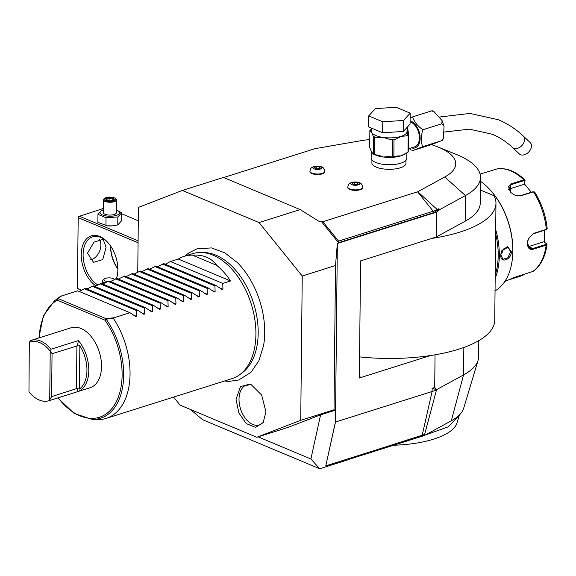 <?xml version="1.0" encoding="UTF-8"?>
<svg xmlns="http://www.w3.org/2000/svg" width="576" height="576" viewBox="0 0 576 576"><rect width="100%" height="100%" fill="white"/><g stroke="black" fill="none" stroke-linecap="round" stroke-linejoin="round"><path stroke-width="0.86" d="M114.293 279.511A5.242 1.915 0.6 0 0 113.947 279.079A5.242 1.915 0.6 0 0 105.638 278.323A5.242 1.915 0.6 0 0 104.306 278.978A5.242 1.915 0.6 0 0 107.309 281.556M104.306 278.978L103.09 280.001A6.552 2.39 0.6 0 0 102.557 280.93A6.552 2.39 0.6 0 0 104.897 282.794M102.557 280.93L102.809 283.932M110.506 245.88A26.208 16.294 -107.5 0 0 117.85 269.143M117.605 273.55A26.208 16.294 72.5 0 1 116.258 278.64M97.754 284.904A26.208 16.294 72.5 0 1 83.102 254.52A26.208 16.294 72.5 0 1 92.635 236.83A26.208 16.294 72.5 0 1 107.77 242.417M106.099 247.255L102.751 259.61L93.521 262.318L87.509 253.13L94.025 242.107L103.147 239.357L106.099 247.255M110.614 246.038A27.518 17.107 -107.5 0 0 117.85 268.949M121.658 213.782L138.29 220.752M173.599 397.08L180.122 405.151L256.795 437.27L300.73 420.307L302.242 276.026L259.042 222.559L182.369 190.433L138.434 207.403L137.758 272.102M224.546 380.995L228.852 381.391L238.694 380.002L250.942 372.37L258.912 360.749L263.556 345.658A67.867 42.199 -107.5 0 0 264.715 332.755A67.867 42.199 -107.5 0 0 237.312 262.555L224.798 252.85L211.558 247.925L197.165 248.746L188.748 252.965L185.083 256.039M265.946 411.804L263.131 422.662L255.614 427.37L246.319 423.634L238.831 412.906L236.052 399.276L240.552 386.345L251.093 384.559L261.67 395.071L265.946 411.804M182.369 190.433L223.466 177.451L300.146 209.578L259.042 222.559M337.349 243.461L335.484 421.654L325.778 465.89L335.484 422.028L335.311 410.191L334.008 409.795L335.513 265.514L337.349 243.461L436.543 212.134L439.733 209.592L438.869 208.699L437.508 209.448A25.07 9.151 -179.4 0 1 433.224 211.212L338.566 241.114L338.494 242.705L321.343 221.479L319.946 221.918L300.146 209.578M335.513 265.514L302.242 276.026M438.869 208.699L437.767 210.024L433.714 212.63L338.494 242.705M300.73 420.307L334.008 409.795M325.778 465.89L349.265 458.474L349.049 459.468L319.687 468.742L310.896 458.978L320.587 414.842L288.115 427.378L256.795 437.27M320.587 414.842L335.311 410.191M310.896 458.978L258.091 436.86M190.447 409.478L202.579 419.681L319.687 468.742M349.085 459.302L424.325 435.542L424.62 434.434A12.499 4.565 -179.4 0 1 422.482 435.319L325.872 465.833M478.8 340.632L478.627 356.81A91.728 33.466 -179.4 0 1 478.087 360.317L463.615 408.434A77.681 28.346 -179.4 0 1 451.31 420.804L424.325 435.542M478.087 360.317A91.728 33.466 -179.4 0 1 463.55 374.933L436.565 389.664L424.62 434.434L349.243 458.568M436.543 212.134L436.284 236.981L431.726 238.421A107.453 39.204 0.6 0 0 495.965 203.256A107.453 39.204 0.6 0 0 494.05 195.718L480.377 189.994M359.575 356.882A107.453 39.204 0.6 0 0 430.495 355.543L359.352 378.007L360.576 260.892L431.726 238.421M435.046 354.809L434.707 387.49L432.13 388.303L432.094 391.514L335.484 422.028M436.284 236.981L465.163 221.213A91.728 33.466 0.6 0 0 480.24 203.09L480.506 177.437A91.728 33.466 -179.4 0 1 465.43 195.559L439.733 209.592M321.343 221.479L322.898 221.717L417.557 191.822A1.31 0.475 0.6 0 0 417.78 191.729L444.766 176.998A66.83 24.386 0.6 0 0 438.17 147.06L456.379 154.462A91.728 33.466 -179.4 0 1 480.506 177.437M438.17 147.06A66.83 24.386 0.6 0 0 431.381 144.648M369.785 139.558A66.83 24.386 0.6 0 0 358.92 141.034L315.022 148.68A1.31 0.475 0.6 0 0 314.741 148.752L223.639 177.523M371.923 159.948L371.894 162.914A17.035 6.214 0.6 0 0 381.924 168.696A17.035 6.214 0.6 0 0 400.255 167.839A17.035 6.214 0.6 0 0 405.958 163.274L405.994 160.301M347.767 187.078L347.76 187.567A7.466 2.729 0.6 0 0 352.159 190.102A7.466 2.729 0.6 0 0 360.202 189.727A7.466 2.729 0.6 0 0 362.7 187.726L362.707 187.236A7.466 2.729 -179.4 0 1 360.202 189.238A7.466 2.729 0.6 0 1 352.166 189.612A7.466 2.729 0.6 0 1 347.767 187.078C348.638 184.118 348.595 183.6 351.698 182.426C361.13 180.878 362.016 184.277 362.707 187.236M309.902 171.216L309.902 171.706A7.466 2.729 0.6 0 0 314.302 174.24A7.466 2.729 0.6 0 0 322.337 173.866A7.466 2.729 0.6 0 0 324.835 171.864L324.842 171.374A7.466 2.729 -179.4 0 1 322.337 173.376A7.466 2.729 0.6 0 1 314.302 173.75A7.466 2.729 0.6 0 1 309.902 171.216C310.774 168.257 310.73 167.738 313.834 166.565C323.266 165.017 324.151 168.415 324.842 171.374M338.566 241.114L322.898 221.717M371.232 150.926L371.16 158.026A17.82 6.502 -179.4 0 0 381.65 164.074A17.82 6.502 -179.4 0 0 400.831 163.181A17.82 6.502 0.6 0 0 406.8 158.4L406.858 152.762M407.39 127.058L408.413 132.898L408.499 145.822M410.09 121.874A13.104 8.15 72.5 0 1 410.81 122.134A13.104 8.15 72.5 0 1 419.177 134.95A13.104 8.15 72.5 0 1 414.634 146.83L408.47 148.774M410.134 117.77L413.798 116.503C411.89 116.374 412.776 118.872 416.455 124.006C420.703 128.563 423.274 130.342 424.166 129.334C420.883 126.691 420.631 150.991 423.986 146.239L413.446 150.314L431.057 144.749L441.605 140.674L443.398 138.499L444.038 126.302L441.785 123.775L442.094 120.622L433.829 111.413L431.417 110.938L432.238 110.722L433.829 111.413M411.696 150.142L413.446 150.314M411.034 149.839L409.154 148.558M423.986 146.239L442.433 140.465L443.398 138.499M424.166 129.334L441.785 123.775M413.798 116.503L431.417 110.938M512.532 147.499A7.862 5.486 133.3 0 0 513.72 148.262A7.862 5.486 133.3 0 0 522.569 144.778A7.862 5.486 133.3 0 0 523.318 136.058L530.15 142.502A7.862 5.486 133.3 0 1 529.402 151.222A7.862 5.486 133.3 0 1 520.546 154.706A7.862 5.486 133.3 0 1 519.358 153.936L512.532 147.499C506.434 141.761 499.694 137.347 492.3 134.251L469.44 129.154L444.398 132.026M406.944 130.831L408.24 131.63L406.966 130.982M403.409 131.422L382.666 132.797L368.575 126.893L368.69 115.913L375.35 108.641L396.094 107.258L410.177 113.162L410.062 124.142L403.409 131.422L403.524 120.442L382.781 121.817L382.666 132.797M382.781 121.817L368.69 115.913M410.177 113.162L403.524 120.442M407.988 152.273L408.449 150.696L408.6 136.058L408.168 135.461L407.988 152.273L400.903 155.858L396.907 156.002L393.847 156.874A20.182 7.366 -179.4 0 1 392.45 156.967L388.692 156.557L383.45 157.018L378.511 155.268L374.479 154.627A20.182 7.366 -179.4 0 1 373.536 154.231L373.709 137.153A20.182 7.366 0.6 0 0 374.659 137.549L383.659 137.498L390.247 139.572A19.13 6.984 0.6 0 0 395.899 139.198L401.112 136.339L406.296 135.914A19.13 6.984 0.6 0 0 407.369 134.993L406.987 131.04M408.542 135.655L406.296 135.914M393.847 156.874L394.027 139.795L395.899 139.198M408.514 135.598L408.499 135.569A1.31 1.195 150.6 0 0 408.499 135.569L408.499 135.569A1.31 1.195 150.6 0 0 407.369 134.993L407.65 135.49M407.441 132.646A2.621 0.835 172.4 0 0 408.413 132.898M373.536 154.231L371.606 152.05L369.698 147.434L369.878 130.349L371.808 132.53L373.205 136.253A19.13 6.984 0.6 0 0 377.042 137.858M373.709 137.153L373.205 136.253M390.247 139.572L392.63 139.882A20.182 7.366 0.6 0 0 394.027 139.795M392.45 156.967L392.63 139.882M374.479 154.627L374.659 137.549M369.878 130.349A20.182 7.366 0.6 0 1 370.325 129.866L371.455 129.506M352.253 182.354A4.543 1.656 -179.4 0 1 358.668 182.549A4.543 1.656 -179.4 0 1 358.294 184.889A4.543 1.656 0.6 0 1 351.878 184.694A4.543 1.656 0.6 0 1 352.253 182.354M355.889 184.709L358.15 183.996L357.53 182.909L354.658 182.534L352.404 183.247L353.016 184.334L355.889 184.709M354.658 182.534L354.643 184.543M357.53 182.909L357.523 184.19M314.388 166.493A4.543 1.656 -179.4 0 1 320.803 166.687A4.543 1.656 -179.4 0 1 320.429 169.027A4.543 1.656 0.6 0 1 314.014 168.833A4.543 1.656 0.6 0 1 314.388 166.493M318.024 168.847L320.285 168.134L319.673 167.047L316.8 166.673L314.539 167.386L315.151 168.473L318.024 168.847M316.8 166.673L316.778 168.682M319.673 167.047L319.658 168.329M422.129 435.55L432.094 391.514A26.208 9.562 -179.4 0 0 436.565 389.664L434.707 387.49M436.565 389.664L432.13 388.303M430.495 355.543A107.453 39.204 0.6 0 0 494.734 320.371L495.965 203.256M359.201 377.95L360.439 377.028A2.621 1.814 -67.3 0 1 359.453 377.006A2.621 1.814 -67.3 0 1 359.359 376.963M495.641 233.762A60.804 37.807 72.5 0 1 495.209 275.026M495.684 229.586A61.589 38.297 72.5 0 1 495.18 278.345M480.47 181.296A61.589 38.297 72.5 0 1 489.586 189.31A61.589 38.297 72.5 0 1 512.136 260.726A61.589 38.297 72.5 0 1 495.043 290.88M511.358 251.791C511.258 260.165 500.083 263.664 500.789 255.132L501.79 250.762L507.557 246.528L511.358 251.791L510.617 251.77L507.902 257.746L502.985 259.272L500.832 254.858L501.077 252.828M489.586 189.31L489.946 189.698A60.804 37.807 72.5 0 1 512.215 260.201L512.136 260.726M534.65 192.485L533.462 191.815L520.495 195.912L515.844 195.739L510.3 192.24L510.826 183.946L523.793 179.849L525.046 180.598L524.952 181.094M525.046 180.598L524.902 179.921C516.132 171.562 507.053 167.832 497.671 168.725L480.089 174.096M504.878 281.412L515.743 276.955L533.059 271.411C540.72 265.752 545.378 256.766 547.034 244.454L546.754 243.936L546.163 245.131L533.196 249.228C529.56 250.034 527.645 248.126 527.45 243.504L528.35 238.91L533.362 233.46L546.329 229.37L546.919 228.283M528.343 238.932L533.009 233.885L545.976 229.788L546.444 228.874M546.545 229.486L547.2 228.658C545.796 215.345 541.598 203.105 534.614 191.938M532.937 191.736L519.97 195.826L515.736 195.703M510.386 192.326L508.55 186.559L510.991 184.716L523.958 180.619L524.938 181.195L524.203 184.284L508.709 189.18A7.862 5.206 -152.9 0 0 508.45 189.266M525.053 180.583L524.938 181.195M523.879 274.385L522.792 275.422L507.996 280.094M523.447 274.522L513.043 277.934M528.192 246.722A7.862 5.45 -67.3 0 0 528.408 246.658L543.895 241.769L546.818 243.994M546.293 243.511L545.825 244.426L532.858 248.522L530.006 248.501L527.494 243.238L527.882 240.372M544.529 230.242L544.298 242.15M524.318 183.802L531.295 192.254M501.768 250.798L508.054 247.183L510.617 251.77M503.122 248.724A6.552 4.543 -67.3 0 1 500.839 254.448M459.418 414.979L448.495 426.751L425.304 435.002M457.121 422.662A71.273 26.006 -179.4 0 1 457.092 422.762A71.273 26.006 -179.4 0 1 456.97 423.13A71.273 26.006 -179.4 0 1 393.682 445.219M201.326 252.482L204.502 252.583A64.44 40.068 72.5 0 1 215.964 255.197A64.44 40.068 72.5 0 1 258.192 333.144A64.44 40.068 72.5 0 1 242.431 372.672L239.882 374.58A65.52 40.738 -107.5 0 0 255.91 334.39A65.52 40.738 -107.5 0 0 212.976 255.139A65.52 40.738 -107.5 0 0 201.326 252.482A65.52 40.738 -107.5 0 0 192.607 253.663L184.19 256.32A65.52 40.738 -107.5 0 0 178.294 259.049L170.467 261.518L165.283 264.24M178.294 259.049L230.573 280.951L222.746 283.421L222.941 289.289L222.106 289.555L216.086 285.523L214.92 285.89L215.107 291.766L214.279 292.025L208.26 288L207.094 288.367L207.281 294.235L206.453 294.502L200.434 290.47L199.26 290.837L199.454 296.712L198.619 296.971L192.6 292.939L191.434 293.314L191.621 299.182L190.793 299.448L184.774 295.416L183.607 295.783L183.794 301.658L182.966 301.918L176.947 297.886L175.774 298.26L175.968 304.128L175.133 304.387L169.114 300.362L167.947 300.73L168.134 306.598L167.306 306.864L161.287 302.832L160.121 303.199L160.308 309.074L159.48 309.334L153.461 305.309L152.287 305.676L152.482 311.544L151.646 311.81L145.627 307.778L144.461 308.146L144.648 314.021L143.82 314.28L137.801 310.248L136.627 310.622L136.822 316.49L135.986 316.75L129.967 312.725L114.012 317.765L113.407 318.434L106.15 319.147A63.67 39.593 72.5 0 1 122.962 385.049A63.67 39.593 72.5 0 1 92.052 419.378L97.51 419.544A65.52 40.738 -107.5 0 0 106.222 418.363L232.07 378.619A65.52 40.738 -107.5 0 0 239.882 374.58M106.222 418.363A65.52 40.738 -107.5 0 0 130.054 374.141A65.52 40.738 -107.5 0 0 113.407 318.434M129.967 312.725L77.688 290.822L60.588 296.309A65.52 40.738 -107.5 0 0 58.946 297.454L54.576 300.722A63.67 39.593 72.5 0 1 57.55 298.786L61.733 295.862M137.801 310.248L85.522 288.353L79.164 291.442M145.627 307.778L93.348 285.876L86.99 288.965M153.461 305.309L101.174 283.406L94.817 286.495M161.287 302.832L109.008 280.93L102.65 284.018M169.114 300.362L116.834 278.46L110.477 281.549M176.947 297.886L124.661 275.983L118.303 279.079M184.774 295.416L132.494 273.514L126.137 276.602M192.6 292.939L140.321 271.044L133.963 274.133M200.434 290.47L148.154 268.567L141.797 271.656M208.26 288L155.981 266.098L149.623 269.186M216.086 285.523L163.807 263.621L157.45 266.71M230.573 280.951A65.52 40.738 -107.5 0 0 216.734 265.349C211.255 257.854 203.119 254.448 192.341 255.132A65.52 40.738 -107.5 0 0 184.19 256.32M114.012 317.765L105.926 318.614L106.15 319.147L104.933 320.141L57.298 300.182L57.55 298.786L60.588 296.309M58.126 397.822A62.41 38.801 -107.5 0 0 114.89 404.302A62.41 38.801 -107.5 0 0 104.933 320.141L105.926 318.614L58.291 298.656L57.298 300.182A62.41 38.801 -107.5 0 0 39.19 337.846M84.348 288.72L136.627 310.622M92.182 286.243L144.461 308.146M100.008 283.774L152.287 305.676M107.834 281.304L160.121 303.199M115.668 278.827L167.947 300.73M123.494 276.358L175.774 298.26M131.321 273.881L183.607 295.783M139.154 271.411L191.434 293.314M146.981 268.942L199.26 290.837M154.807 266.465L207.094 288.367M162.641 263.995L214.92 285.89M170.467 261.518L222.746 283.421M192.341 255.132L216.734 265.349M31.025 340.423L71.143 327.751A31.45 19.555 72.5 0 1 80.928 328.464A31.45 19.555 72.5 0 1 100.994 359.222A31.45 19.555 72.5 0 1 90.086 387.727L48.989 400.709A31.45 19.555 72.5 0 1 39.211 400.003A31.45 19.555 -107.5 0 1 28.966 391.91L29.311 342.403L30.478 340.61A31.45 19.555 72.5 0 1 31.025 340.423A31.45 19.555 72.5 0 1 40.802 341.136A31.45 19.555 72.5 0 1 51.041 349.222L78.444 340.567A31.45 19.555 72.5 0 1 88.805 370.519A31.45 19.555 72.5 0 1 77.911 391.565L49.529 400.529A31.45 19.555 72.5 0 1 48.989 400.709M50.22 351.166L50.63 351.029L52.049 353.686L51.595 396.634L49.709 399.931L50.22 351.166A30.139 18.742 -107.5 0 0 29.311 342.403M51.041 349.222L50.63 351.029M49.709 399.931L49.529 400.529M78.444 340.567L77.335 345.902L52.049 353.686M77.335 345.902L79.862 345.715L79.409 389.081L76.889 388.505L51.595 396.634M79.409 389.081A30.139 18.742 -107.5 0 0 79.862 345.715M76.889 388.505L77.911 391.565M252.086 385.013A20.966 13.039 -107.5 0 0 239.018 399.082A20.966 13.039 -107.5 0 0 248.126 421.387A20.966 13.039 -107.5 0 0 263.686 421.726M103.313 208.462L78.199 216.677L77.4 288.382L81.562 290.131M78.142 217.627L138.06 242.726M95.904 285.89A27.518 17.107 72.5 0 1 81.252 254.47A27.518 17.107 72.5 0 1 107.467 242.086A27.518 17.107 72.5 0 1 117.85 269.798A27.518 17.107 72.5 0 1 117.547 273.996A27.518 17.107 72.5 0 1 116.51 278.561M77.4 288.382L81.029 290.412M79.128 216.101L138.082 240.797M112.147 225.907A9.749 3.557 -179.4 0 1 112.054 225.914A9.749 3.557 -179.4 0 1 107.316 225.864L97.877 222.343L97.963 214.358L101.765 210.197L103.298 209.83M90.108 259.898A12.449 8.626 112.7 0 0 100.872 245.066A12.449 8.626 112.7 0 0 99.504 239.342M116.402 210.024L121.666 212.782L121.586 220.766L117.778 224.928L112.234 225.9L106.848 225.821M121.666 212.782L117.864 216.943L106.013 217.728L97.963 214.358M116.402 210.118A9.749 3.557 -179.4 0 1 116.302 215.395A9.749 3.557 -179.4 0 1 102.564 214.992A9.749 3.557 -179.4 0 1 103.298 209.981M103.406 199.807L103.27 212.616A6.552 2.39 0.6 0 0 107.129 214.834A6.552 2.39 0.6 0 0 114.178 214.51A6.552 2.39 0.6 0 0 116.374 212.753L116.51 199.944A6.552 2.39 0.6 0 0 115.992 199.001L115.394 198.475A5.897 2.153 0.6 0 0 106.042 197.618A5.897 2.153 -179.4 0 0 104.551 198.36L103.939 198.871A6.552 2.39 -179.4 0 0 103.406 199.807A6.552 2.39 -179.4 0 0 107.266 202.025A6.552 2.39 -179.4 0 0 114.314 201.701A6.552 2.39 0.6 0 0 116.51 199.944M117.864 216.943L117.778 224.928M106.013 217.728L105.926 225.713M115.394 198.475A5.897 2.153 0.6 0 1 113.882 200.902A5.897 2.153 -179.4 0 1 106.517 200.974A5.897 2.153 -179.4 0 1 104.551 198.36M113.436 198.166L109.022 197.59L105.552 198.691L106.495 200.362L110.902 200.93L114.379 199.836L113.638 200.362L114.379 199.836L113.436 198.166L112.853 198.972L109.174 198.497L106.358 199.382M106.495 200.362L107.064 200.801L106.495 200.362M105.552 198.691L106.279 199.411M109.022 197.59L109.152 200.65M112.838 200.239L112.853 198.972L113.458 200.045M105.926 318.614L104.933 320.141M444.766 176.998L465.43 195.559L465.163 221.213M417.78 191.729L437.767 210.024M433.714 212.63L433.224 211.212L417.557 191.822M374.81 154.67A17.82 6.502 0.6 0 0 383.45 157.018A17.82 6.502 0.6 0 0 400.903 155.858A17.82 6.502 0.6 0 0 406.03 153.022M410.098 120.823A14.227 8.849 72.5 0 1 410.825 121.09A14.227 8.849 72.5 0 1 420.142 137.736A14.227 8.849 72.5 0 1 411.35 147.866M371.47 128.11L371.441 131.191A17.82 6.502 0.6 0 0 371.808 132.53A17.82 6.502 0.6 0 0 383.659 137.498A17.82 6.502 0.6 0 0 401.112 136.339A17.82 6.502 0.6 0 0 407.081 131.558L407.124 127.354M371.246 150.97A17.82 6.502 0.6 0 0 371.606 152.05A17.82 6.502 0.6 0 0 373.27 153.77M371.455 129.866A19.13 6.984 0.6 0 0 370.382 131.256M463.838 347.458L463.55 374.933L451.31 420.804M359.366 376.582L360.439 377.028M545.976 229.788L546.329 229.37A55.037 34.222 -107.5 0 0 533.462 191.815M523.958 180.619L523.793 179.849A55.037 34.222 -107.5 0 0 497.383 168.782M533.362 233.46L533.009 233.885M520.495 195.912L519.97 195.826M510.826 183.946L510.991 184.716L508.709 189.18M532.62 271.627A55.037 34.222 -107.5 0 0 546.163 245.131L545.825 244.426M522.792 275.422L522.972 274.795M533.196 249.228L532.858 248.522L528.408 246.658M136.822 316.49L133.625 315.151M144.648 314.021L141.451 312.682M152.482 311.544L149.285 310.205M160.308 309.074L157.111 307.735M168.134 306.598L164.945 305.258M175.968 304.128L172.771 302.789M183.794 301.658L180.598 300.319M191.621 299.182L188.431 297.842M199.454 296.712L196.258 295.373M207.281 294.235L204.084 292.896M215.107 291.766L211.918 290.426M222.941 289.289L219.744 287.957M76.903 345.838L76.457 388.778M113.947 279.079L114.386 279.461M442.094 120.622L444.038 126.302M523.318 136.058C515.88 129.046 507.564 123.61 498.377 119.743L469.987 113.436L439.711 117M407.03 131.191L408.499 135.569M457.092 422.762L459.259 415.541M92.052 419.378L74.218 413.467L57.78 397.937M38.837 337.954L43.373 315.799L54.576 300.722M114.034 199.865L110.837 200.873L106.711 200.333M106.906 200.362L106.2 199.109"/></g></svg>
